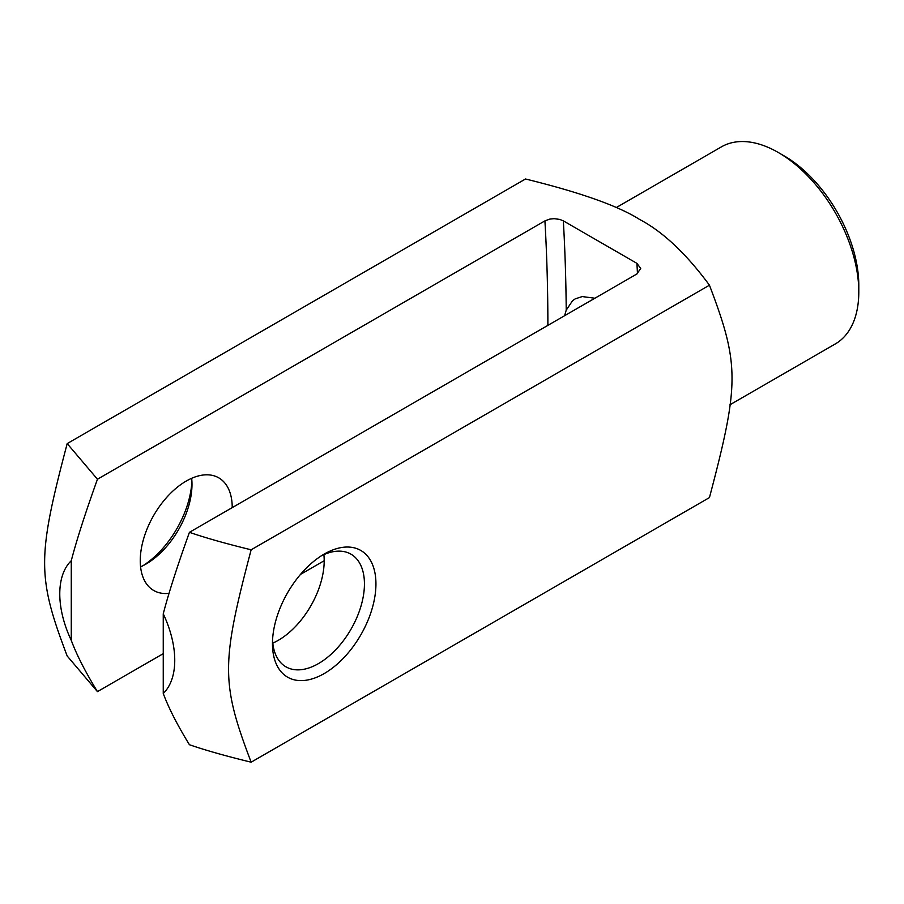 <?xml version="1.0" encoding="UTF-8"?>
<svg xmlns="http://www.w3.org/2000/svg" width="904" height="904" viewBox="0 0 904 904"><rect width="100%" height="100%" fill="white"/><g stroke="black" fill="none" stroke-linecap="round" stroke-linejoin="round"><path stroke-width="1.36" d="M594.9 298.23L582.21 296.568L575.147 298.908L572.514 300.761L566.22 310.162L564.604 315.722M251.142 762.196C225.65 755.97 205.084 750.15 189.433 744.726C177.353 725.031 168.63 707.945 163.251 693.47A81.292 46.94 -120 0 0 163.251 613.816C168.63 593.137 177.353 565.972 189.433 532.32C205.084 537.744 225.65 543.564 251.142 549.801C221.051 663.773 221.051 682.972 251.142 762.196L709.448 497.595C739.54 383.624 739.54 364.425 709.448 285.189C686.17 253.595 662.847 231.661 639.478 219.389C618.212 205.897 580.232 192.428 525.506 178.992L67.19 443.593L97.451 479.222C85.383 512.862 76.648 540.027 71.269 560.717A81.292 46.94 -120 0 0 71.269 640.371C76.648 654.846 85.383 671.932 97.451 691.628L67.19 655.999C37.109 576.763 37.109 557.576 67.19 443.593M140.572 566.797A65.031 37.55 120 0 0 146.007 564.039A65.031 37.55 120 0 0 191.987 484.386A65.031 37.55 120 0 0 191.671 478.306M169.003 593.352A65.031 37.55 -60 0 1 153.725 590.493A65.031 37.55 -60 0 1 140.256 560.717A65.031 37.55 -60 0 1 168.641 495.268A65.031 37.55 -60 0 1 218.757 477.843A65.031 37.55 -60 0 1 232.226 507.619M191.908 481.21A73.167 42.239 -60 0 1 143.216 565.554M321.248 555.881A65.031 37.55 -60 0 1 350.967 554.175A65.031 37.55 -60 0 1 364.436 583.95A65.031 37.55 -60 0 1 336.051 649.4A65.031 37.55 -60 0 1 285.935 666.824A65.031 37.55 -60 0 1 272.556 640.224M272.793 643.128A65.031 37.55 120 0 0 324.197 560.717A65.031 37.55 120 0 0 323.881 554.638M375.94 583.95A73.167 42.239 120 0 0 324.197 554.084A73.167 42.239 120 0 0 272.466 643.682A73.167 42.239 120 0 0 324.197 673.559A73.167 42.239 120 0 0 375.94 583.95M616.155 207.637L721.415 146.866A113.814 65.709 60 0 1 778.321 152.505L778.321 152.505A113.814 65.709 60 0 1 858.8 291.89A113.814 65.709 60 0 1 835.228 343.995L729.969 404.766M858.8 291.89L858.8 285.257A105.678 61.02 -120 0 0 784.073 155.827L778.321 152.505L784.073 155.827M566.22 310.162A2032.35 1173.381 120 0 0 563.339 220.87L559.779 219.412L554.129 218.678L549.835 219.096L544.92 220.881A2019.344 1165.877 -60 0 1 547.88 325.372M189.433 532.32L636.891 273.98L640.71 268.409L636.913 263.358A2032.35 1173.381 -60 0 1 637.467 273.63M563.339 220.87L636.913 263.358M251.142 549.801L709.448 285.189M71.269 640.371L71.269 560.717M97.451 479.222L544.92 220.881M324.197 560.717L300.501 574.402M163.251 653.649L97.451 691.628M163.251 613.816L163.251 693.47"/></g></svg>

